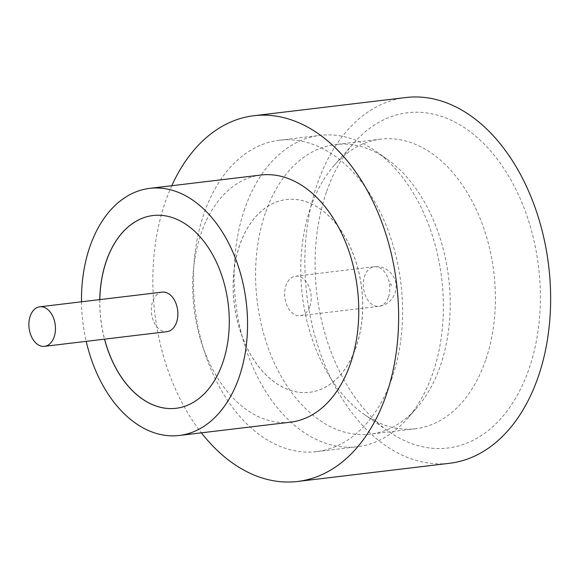 <?xml version="1.0" encoding="UTF-8"?>
<svg xmlns="http://www.w3.org/2000/svg" width="579" height="579" viewBox="0 0 579 579"><rect width="100%" height="100%" fill="white"/><g stroke="black" fill="none" stroke-linecap="round" stroke-linejoin="round"><path stroke-width="0.43" stroke-dasharray="2.9 2.17" d="M162.221 292.134A19.91 13.165 -96.8 0 0 152.639 301.493A19.91 13.165 -96.8 0 0 154 322.25A19.91 13.165 -96.8 0 0 166.955 331.673M326.426 192.105A168.836 111.653 -96.8 0 0 388.589 431.456A168.836 111.653 -96.8 0 0 529.054 368.7A168.836 111.653 -96.8 0 0 496.384 157.966A168.836 111.653 -96.8 0 0 354.03 142.854A168.836 111.653 -96.8 0 0 326.426 192.105M485.6 360.225A145.85 96.454 83.2 0 1 415.418 428.764A145.85 96.454 83.2 0 1 364.256 414.441A145.85 96.454 83.2 0 1 310.561 207.68A145.85 96.454 83.2 0 1 334.409 165.138A145.85 96.454 83.2 0 1 380.743 139.141A145.85 96.454 83.2 0 1 475.641 208.208A145.85 96.454 83.2 0 1 485.6 360.225M244.671 209.048A156.8 103.692 -96.8 0 0 255.375 372.485A156.8 103.692 -96.8 0 0 357.402 446.742A156.8 103.692 -96.8 0 0 407.211 418.791A156.8 103.692 -96.8 0 0 432.853 373.057A156.8 103.692 -96.8 0 0 375.127 150.772A156.8 103.692 -96.8 0 0 320.122 135.37A156.8 103.692 -96.8 0 0 244.671 209.048M265.37 213.086A145.85 96.454 -96.8 0 0 275.329 365.103A145.85 96.454 -96.8 0 0 370.227 434.178A145.85 96.454 -96.8 0 0 416.562 408.173A145.85 96.454 -96.8 0 0 440.409 365.639A145.85 96.454 -96.8 0 0 386.714 158.878A145.85 96.454 -96.8 0 0 335.552 144.547A145.85 96.454 -96.8 0 0 265.37 213.086M260.941 175.039A124.442 82.298 -96.8 0 0 201.065 233.518A124.442 82.298 -96.8 0 0 209.562 363.228A124.442 82.298 -96.8 0 0 290.528 422.163M171.789 185.714A184.173 121.8 -96.8 0 0 165.218 202.281A184.173 121.8 -96.8 0 0 201.376 432.831M405.843 97.533A184.173 121.8 -96.8 0 0 317.22 184.079A184.173 121.8 -96.8 0 0 329.798 376.046A184.173 121.8 -96.8 0 0 449.637 463.272M99.769 299.611A97.062 64.189 -96.8 0 0 104.502 339.156M99.841 299.604A97.062 64.189 -96.8 0 0 104.575 339.142M176.088 408.289A97.062 64.189 -96.8 0 0 176.132 408.282A97.062 64.189 -96.8 0 0 222.835 362.671A97.062 64.189 -96.8 0 0 216.206 261.498A97.062 64.189 -96.8 0 0 153.051 215.533A97.062 64.189 -96.8 0 0 153.015 215.533M392.07 377.935A156.8 103.692 83.2 0 1 316.619 451.62A156.8 103.692 83.2 0 1 214.599 377.37A156.8 103.692 83.2 0 1 203.888 213.933A156.8 103.692 83.2 0 1 279.339 140.248A156.8 103.692 83.2 0 1 381.366 214.505A156.8 103.692 83.2 0 1 392.07 377.935M239.663 245.185A97.062 64.189 -96.8 0 0 246.292 346.358A97.062 64.189 -96.8 0 0 309.447 392.323A97.062 64.189 -96.8 0 0 356.157 346.705A97.062 64.189 -96.8 0 0 349.528 245.532A97.062 64.189 -96.8 0 0 286.366 199.567A97.062 64.189 -96.8 0 0 239.663 245.185M239.735 245.17A97.062 64.189 -96.8 0 0 246.364 346.343A97.062 64.189 -96.8 0 0 309.519 392.316A97.062 64.189 -96.8 0 0 356.23 346.698A97.062 64.189 -96.8 0 0 349.6 245.525A97.062 64.189 -96.8 0 0 286.446 199.56A97.062 64.189 -96.8 0 0 239.735 245.17M309.852 306.356A19.91 13.165 -96.8 0 0 308.498 285.606A19.91 13.165 -96.8 0 0 295.543 276.176A19.91 13.165 -96.8 0 0 285.961 285.534A19.91 13.165 -96.8 0 0 287.322 306.284A19.91 13.165 -96.8 0 0 300.277 315.714A19.91 13.165 -96.8 0 0 309.852 306.356M81.487 301.804A124.442 82.298 -96.8 0 0 86.22 341.342M390.065 284.318A0.999 0.659 83.2 0 1 391.259 285.36A0.999 0.659 83.2 0 1 390.065 284.318M388.523 296.94A19.91 13.165 -96.8 0 0 387.163 276.183A19.91 13.165 -96.8 0 0 374.208 266.76A19.91 13.165 -96.8 0 0 364.632 276.111A19.91 13.165 -96.8 0 0 365.986 296.868A19.91 13.165 -96.8 0 0 378.941 306.298A19.91 13.165 -96.8 0 0 388.523 296.94M364.256 414.441L388.589 431.456M416.562 408.173L407.211 418.791M415.418 428.764L370.227 434.178M316.619 451.62L357.402 446.742M295.543 276.176L374.208 266.76C379.383 266.275 383.942 267.455 387.887 270.306L391.505 273.679L394.451 278.456C395.385 281.445 397.36 283.724 395.059 293.206C391.621 301.058 386.251 305.423 378.941 306.298L300.277 315.714M279.339 140.248L320.122 135.37M380.743 139.141L335.552 144.547M386.714 158.878L375.127 150.772M334.409 165.138L354.03 142.854"/><path stroke-width="0.87" d="M54.122 336.978A19.91 13.165 -96.8 0 0 52.761 316.221A19.91 13.165 -96.8 0 0 39.806 306.79A19.91 13.165 -96.8 0 0 30.224 316.148A19.91 13.165 -96.8 0 0 31.584 336.906A19.91 13.165 -96.8 0 0 44.54 346.336A19.91 13.165 -96.8 0 0 54.122 336.978M44.54 346.336L166.955 331.673A19.91 13.165 -96.8 0 0 176.537 322.322A19.91 13.165 -96.8 0 0 175.176 301.565A19.91 13.165 -96.8 0 0 162.221 292.134L39.806 306.79M86.22 341.342A124.442 82.298 -96.8 0 0 179.309 435.473L290.528 422.163A124.442 82.298 -96.8 0 0 350.411 363.677A124.442 82.298 -96.8 0 0 341.914 233.974A124.442 82.298 -96.8 0 0 260.941 175.039L149.722 188.356A124.442 82.298 -96.8 0 0 89.839 246.835A124.442 82.298 -96.8 0 0 81.487 301.804M179.309 435.473A124.442 82.298 -96.8 0 0 239.192 376.994A124.442 82.298 -96.8 0 0 230.695 247.291A124.442 82.298 -96.8 0 0 149.722 188.356M201.376 432.831A184.173 121.8 -96.8 0 0 297.635 481.467A184.173 121.8 -96.8 0 0 386.258 394.921A184.173 121.8 -96.8 0 0 373.679 202.954A184.173 121.8 -96.8 0 0 253.841 115.728A184.173 121.8 -96.8 0 0 171.789 185.714M297.635 481.467L449.637 463.272A184.173 121.8 -96.8 0 0 538.26 376.719A184.173 121.8 -96.8 0 0 525.681 184.752A184.173 121.8 -96.8 0 0 405.843 97.533L253.841 115.728M104.502 339.156A97.062 64.189 -96.8 0 0 176.052 408.296A97.062 64.189 -96.8 0 0 222.763 362.678A97.062 64.189 -96.8 0 0 216.133 261.505A97.062 64.189 -96.8 0 0 152.979 215.54A97.062 64.189 -96.8 0 0 106.268 261.151A97.062 64.189 -96.8 0 0 99.769 299.611M153.015 215.533A97.062 64.189 -96.8 0 0 106.341 261.143A97.062 64.189 -96.8 0 0 99.841 299.604M104.575 339.142A97.062 64.189 -96.8 0 0 176.088 408.289"/></g></svg>
